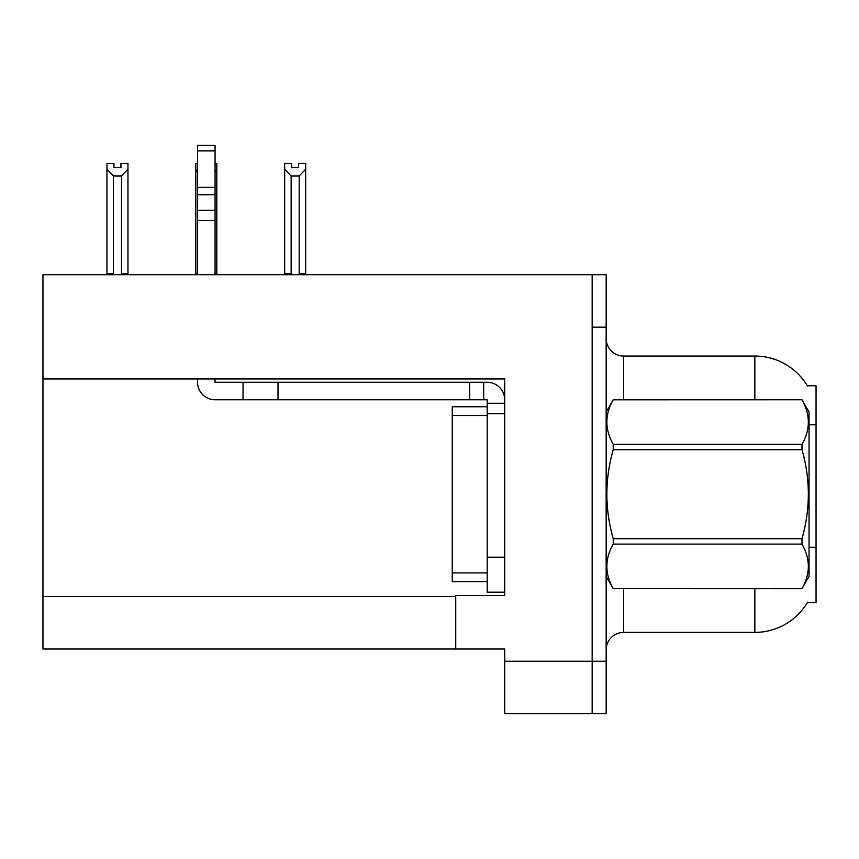 <?xml version="1.0" encoding="UTF-8"?>
<svg xmlns="http://www.w3.org/2000/svg" width="859" height="859" viewBox="0 0 859 859"><rect width="100%" height="100%" fill="white"/><g stroke="black" fill="none" stroke-linecap="round" stroke-linejoin="round"><path stroke-width="1.29" d="M42.95 378.948L504.716 378.948L504.716 557.18L487.214 557.18L487.214 592.162L504.716 592.162L504.716 557.18L504.716 595.491L455.732 595.491L455.732 649.007L42.95 649.007L42.95 274.708L592.162 274.708L592.162 713.732L504.716 713.732L504.716 661.258L592.162 661.258L592.162 713.732L606.153 713.732L606.153 661.258L592.162 661.258L592.162 327.182L606.153 327.182L606.153 661.258M455.732 649.007L504.716 649.007L504.716 661.258M754.836 399.768L754.836 356.034A61.214 61.214 0 0 1 807.46 385.992A61.214 61.214 0 0 0 754.836 356.034A61.214 61.214 0 0 1 807.331 385.777L816.05 385.777L816.05 602.664L807.331 602.664L807.643 602.138A61.214 61.214 0 0 1 754.836 632.396L623.645 632.396A17.491 17.491 0 0 0 606.153 649.887M592.162 274.708L606.153 274.708L606.153 327.182M807.331 385.777A61.214 61.214 0 0 0 754.836 356.034L623.645 356.034A17.491 17.491 0 0 1 606.153 338.543A17.491 17.491 0 0 0 623.645 356.034L623.645 399.768M298.664 167.612L291.673 167.612L298.664 167.612L298.664 163.468L305.664 163.468L305.664 169.277L299.19 175.955L291.147 175.955L291.147 273.828L290.288 274.708M300.049 274.708L299.19 273.828L299.19 175.955M299.19 273.828L305.664 273.828L305.664 274.708L305.664 169.277M291.147 175.955L284.673 169.277L284.673 163.468L291.673 163.468L291.673 167.612M291.147 273.828L284.673 273.828L284.673 274.708M284.673 169.277L284.673 273.828L284.673 169.277M197.57 163.468L195.82 163.468L195.82 274.708M215.061 163.468L216.812 163.468L216.812 273.828L215.061 273.828M216.812 169.277L215.061 172.251M197.57 172.251L195.82 169.277L195.82 273.828L197.57 273.828M216.812 273.828L216.812 274.708M120.958 167.612L113.968 167.612L120.958 167.612L120.958 163.468L127.959 163.468L127.959 169.277L121.484 175.955L113.442 175.955L113.442 273.828L106.967 273.828L106.967 274.708M113.442 175.955L106.967 169.277L106.967 163.468L113.968 163.468L113.968 167.612M113.442 273.828L112.583 274.708M106.967 169.277L106.967 273.828M127.959 169.277L127.959 273.828L121.484 273.828L121.484 175.955M122.343 274.708L121.484 273.828M127.959 273.828L127.959 274.708M195.82 169.277L195.82 273.828M197.57 378.948L197.57 382.276A17.491 17.491 0 0 0 215.061 399.768L243.043 399.768L243.043 382.276L487.214 382.276A17.491 17.491 0 0 1 504.705 399.779M504.716 403.268L487.214 403.268L487.214 399.768L483.714 399.768L483.714 382.276M504.716 413.759L487.214 413.759L487.214 403.268M487.214 557.18L487.225 406.758L452.242 406.758L452.242 581.672L487.214 581.672M487.214 592.162L504.716 592.162M243.043 399.768L469.723 399.768L469.723 382.276M483.714 399.768L469.723 399.768M215.061 378.948L215.061 382.276L243.043 382.276M197.57 274.708L197.57 220.57L215.061 220.57L215.061 274.708M215.061 150.851L197.57 150.851L197.57 145.268L215.061 145.268L215.061 220.57M197.57 220.57L197.57 210.305L215.061 210.305M215.061 194.725L197.57 194.725L197.57 150.851M197.57 194.725L197.57 210.305M215.061 187.359L197.57 187.359M606.153 412.009L613.229 399.768L801.984 399.768L809.049 412.009L809.049 576.421L801.984 588.619C810.456 573.833 810.456 558.994 801.984 544.101L613.229 544.101C604.757 558.876 604.757 573.715 613.229 588.619L801.984 588.673M801.984 399.768L613.229 399.811C604.757 414.596 604.757 429.436 613.229 444.339L613.229 449.697C604.757 479.301 604.757 508.979 613.229 538.733L613.229 544.101M613.229 444.339L801.984 444.339C810.456 429.554 810.456 414.714 801.984 399.811M801.984 444.339L801.984 449.697L613.229 449.697M613.229 538.733L801.984 538.733C810.456 508.979 810.456 479.301 801.984 449.697M801.984 538.733L801.984 544.101M606.153 576.421L613.229 588.673M613.229 588.619L801.984 588.619M42.95 596.543L455.732 596.543M816.05 424.797L809.049 424.797M816.05 547.237L809.049 547.237M623.645 588.673L623.645 632.396M754.836 632.396L754.836 588.673M606.497 411.418A17.491 3.039 -0 0 1 606.153 410.817M278.026 399.768L278.026 382.276M452.242 572.921L487.214 572.921M452.242 415.509L487.214 415.509"/></g></svg>

